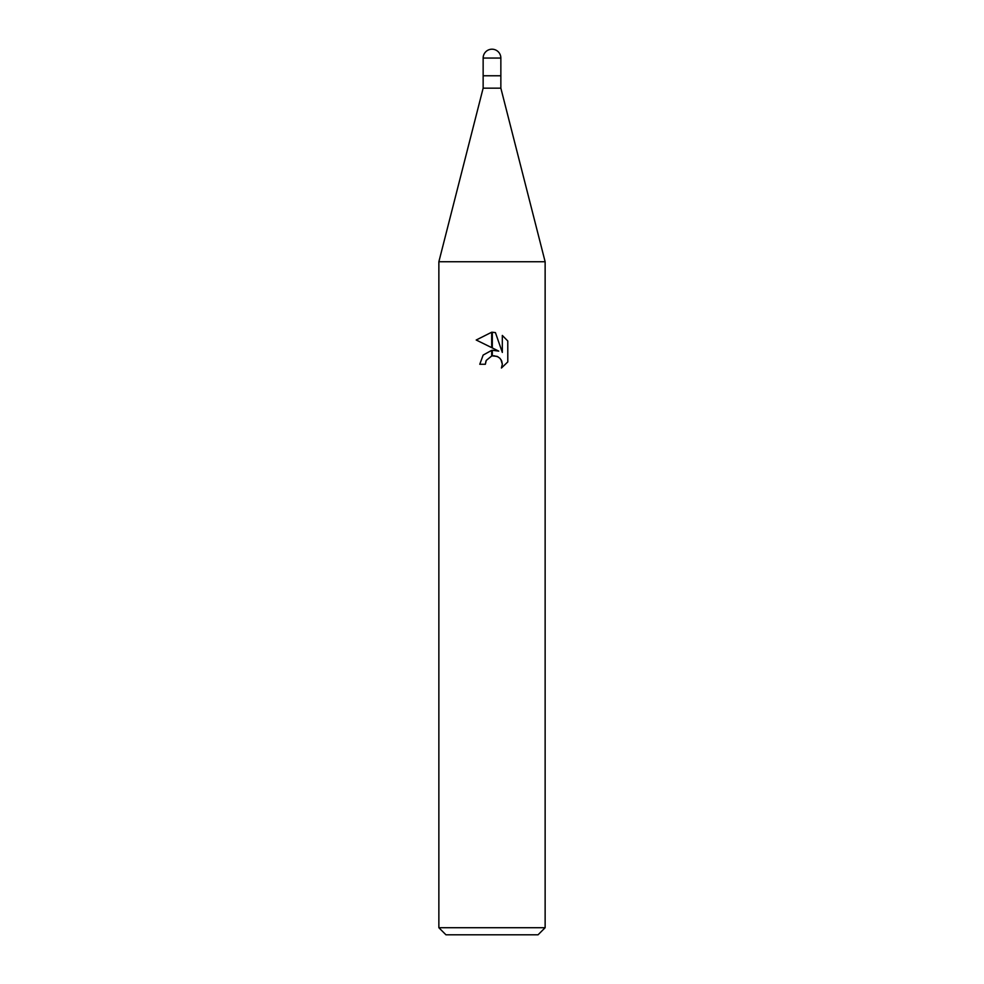 <?xml version="1.0" encoding="UTF-8"?>
<svg xmlns="http://www.w3.org/2000/svg" width="984" height="984" viewBox="0 0 984 984"><rect width="100%" height="100%" fill="white"/><g stroke="black" fill="none" stroke-linecap="round" stroke-linejoin="round"><path stroke-width="1.48" d="M492 88.166L500.856 88.166L545.136 261.744L545.136 927.715L438.864 927.715L438.864 261.744L545.136 261.744L438.864 261.744L483.144 88.166L492 88.166M500.856 58.056A8.856 8.856 0 0 0 492 49.2A8.856 8.856 0 0 0 483.144 58.056L500.856 58.056L500.856 75.768L483.144 75.768L500.856 75.768L500.856 88.166M438.864 927.715L445.949 934.8L538.051 934.8L545.136 927.715M492.308 355.864L492.308 350.267L498.765 351.128L492.308 347.942L492.308 332.235L495.419 332.592L502.32 352.432L502.32 335.446L507.781 340.981L507.793 361.928L501.434 368.016L502.332 364.215L501.692 360.968L499.86 358.213L497.104 356.38L492.308 355.876M485.358 364.264L479.774 364.264L483.144 355.076L491.692 350.353L491.692 356.011L486.256 360.415L485.358 364.264L485.924 361.165M501.434 368.016L507.781 361.928M491.692 332.223L491.692 347.635L476.207 340.009L491.692 332.223L476.219 340.009M486.256 360.415L491.643 356.023M493.845 355.728L497.99 356.811M500.893 359.48L502.332 364.215L501.446 368.004M507.781 340.981L502.32 335.446M495.419 332.592L492.308 332.235M483.144 58.056L483.144 88.166"/></g></svg>
